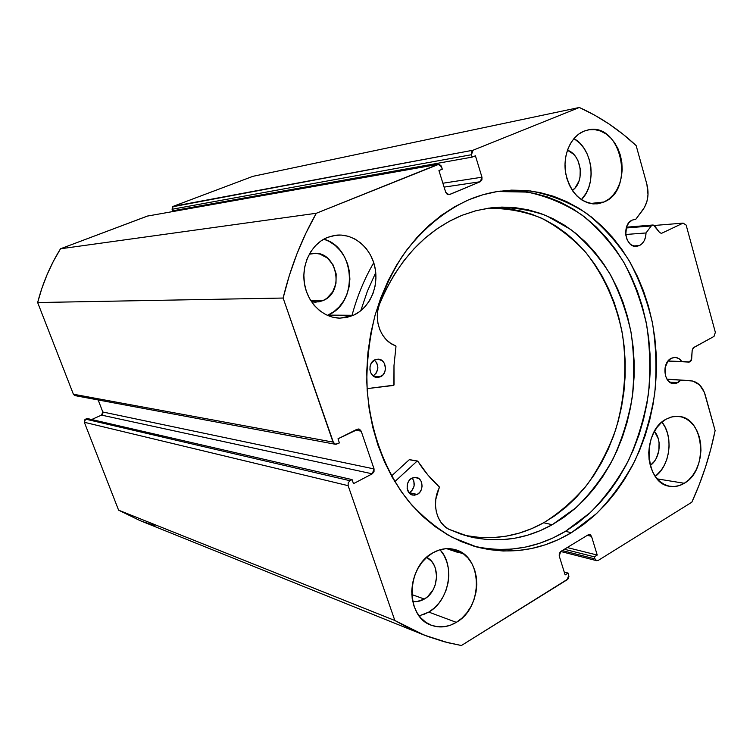 <?xml version="1.0" encoding="UTF-8"?>
<svg xmlns="http://www.w3.org/2000/svg" width="753" height="753" viewBox="0 0 753 753"><rect width="100%" height="100%" fill="white"/><g stroke="black" fill="none" stroke-linecap="round" stroke-linejoin="round"><path stroke-width="1.13" d="M626.458 227.19L652.804 225.015L651.26 225.947L646.008 232.959L625.696 234.484L646.008 232.959C645.82 239.012 643.627 243.219 639.429 245.572L636.483 246.353C625.235 247.831 621.423 224.375 632.256 220.074L628.859 222.766L626.515 227.011L625.734 234.814L627.145 239.812L629.885 243.727L631.626 245.092L635.513 246.363L639.429 245.572L633.442 245.949L639.429 245.572L642.121 243.614L644.229 240.668L645.566 236.997L646.008 232.959L651.26 225.947L626.214 227.99L651.26 225.947L652.145 225.194L626.421 227.312L653.51 225.1L659.524 232.432L661.398 233.402L683.103 223.114L686.152 225.081L715.35 332.337L714.004 336.431L693.118 347.952L692.186 350.286L691.423 360.273L690.059 361.911L668.062 360.979L681.983 361.647L679.743 359.143L677.022 357.684L674.067 357.402L671.158 358.343L675.187 357.364L678.933 358.569L681.983 361.647L689.146 362.099L667.986 361.073L689.174 362.099L667.986 361.073M632.256 220.074L635.748 219.321L632.256 220.074M666.923 379.136L690.529 380.679L666.923 379.136L690.407 380.679L667.007 379.258L680.891 380.171L677.992 382.637L669.549 382.063L677.992 382.637L673.7 383.644C663.666 383.672 661.548 362.861 671.158 358.343L667.892 361.186L665.021 367.953L665.388 375.587L667.412 379.851L668.852 381.489L672.335 383.428L676.147 383.399L680.891 380.171L692.854 381.046L699.509 384.868L704.271 392.115L715.115 430.584L710.794 449.08L705.457 467.246L699.123 484.988L691.809 502.223L598.287 560.383L596.329 560.571L594.992 558.914L594.352 556.834L597.233 555.055L591.519 536.334L590.173 534.658L588.197 534.818L560.769 551.46L559.291 553.408L559.225 555.987L565.136 574.925L568.101 573.089L568.92 576.45L568.091 578.888L461.391 645.519L444.355 641.791L427.506 636.389L410.969 629.282L394.845 620.491L348.131 485.666L348.187 482.814L349.976 480.715L352.084 479.614L353.486 483.661L372.255 473.825L374.006 471.755L374.062 468.931L361.186 431.149L359.492 429.191L357.035 429.257L337.993 438.811L339.415 442.915L336.017 444.317L333.72 443.291L283.128 298.047L289.293 275.607L296.927 253.893L305.963 233.063L316.307 213.268L438.82 164.295L440.919 165.556L442.303 169.209L438.933 170.573L445.71 192.288L447.282 194.378L449.569 194.556L480.292 181.727L481.901 179.939L481.967 177.209L475.425 155.796L472.159 157.113L471.425 154.723L471.491 151.984L473.11 150.205L579.349 107.481L594.569 115.115L609.149 124.057L623.032 134.25L636.163 145.611L646.893 184.334L648.013 194.641L646.94 201.39L644.483 207.414L635.748 219.321L642.789 210.002C647.891 202.642 649.255 194.086 646.893 184.334L636.163 145.611C619.079 129.601 600.141 116.894 579.349 107.481L473.11 150.205L173.294 206.313L252.923 176.324L579.349 107.481L252.923 176.324L173.294 206.313L172.07 209.268L172.588 206.774L473.11 150.205L471.425 154.723L472.159 157.113L172.625 210.812L172.07 209.268L471.425 154.723L172.07 209.268L172.625 210.812L472.159 157.113L475.425 155.796L481.967 177.209L442.886 183.233L481.967 177.209L480.292 181.727L448.957 194.726L445.71 192.288L438.933 170.573L442.303 169.209L441.55 166.79L438.152 164.323L316.307 213.268L60.513 248.782L147.71 215.989M473.533 546.057C505.856 553.446 536.503 548.532 565.475 531.326L571.367 532.71C541.558 550.462 510.063 555.234 476.875 547.017L452.289 537.378C436.542 528.211 422.104 516.323 408.964 501.714C384.115 470.474 368.772 427.713 366.805 382.223C366.937 359.397 369.714 336.986 375.135 315.008C381.997 293.661 391.108 273.97 402.46 255.935C420.833 230.446 443.639 211.292 468.658 199.827L454.887 206.623L441.625 215.16L429.022 225.363L417.218 237.157L406.375 250.429L396.615 265.056L388.059 280.869L380.839 297.717L375.022 315.394L370.702 333.72L367.935 352.47L366.758 371.417L367.182 390.355L369.186 409.058L372.763 427.299L377.846 444.872L384.369 461.589L392.238 477.261L401.358 491.718L411.599 504.83L422.838 516.454L434.933 526.498L447.753 534.884L461.128 541.558L474.927 546.471L488.998 549.615L503.192 550.998L517.377 550.631L531.411 548.56L545.163 544.833L558.519 539.525L571.367 532.71L583.603 524.465L595.124 514.901L605.854 504.105L615.709 492.198L624.614 479.284L632.52 465.495L639.363 450.934L645.114 435.723L649.717 420.005L653.152 403.89L655.392 387.513L656.428 370.994L656.249 354.465L654.846 338.05L652.239 321.898L648.437 306.113L643.457 290.837L637.33 276.191L630.101 262.308L621.799 249.309L612.5 237.308L602.249 226.427L591.133 216.779L579.226 208.468L566.623 201.597L553.427 196.251L539.75 192.514L525.716 190.453L511.447 190.132L497.084 191.573L482.777 194.801L468.658 199.827C478.974 195.479 489.441 192.58 500.048 191.13L530.441 190.951C550.33 194.669 568.967 202.086 586.352 213.203C602.701 226.182 616.886 241.864 628.896 260.256C639.476 279.852 647.364 300.955 652.569 323.545C656.145 346.625 656.87 369.911 654.724 393.414C650.959 416.673 644.483 438.858 635.278 459.979C624.623 480.132 611.709 498.006 596.545 513.584L571.367 532.71L565.475 531.326L590.399 512.492C605.431 497.159 618.251 479.576 628.849 459.735C638.036 438.943 644.54 417.087 648.389 394.167C650.639 370.984 650.074 347.99 646.705 325.164C641.735 302.81 634.111 281.876 623.842 262.383C612.151 244.047 598.315 228.328 582.314 215.236C565.287 203.931 546.979 196.222 527.401 192.1L497.404 191.516M419.167 615.898L428.777 612.095L456.327 622.345C448.044 627.24 439.743 628.218 431.441 625.272C405.01 617.065 406.055 566.407 433.003 552.749L427.224 556.872L422.094 562.218L417.83 568.571L414.602 575.706L412.54 583.311L411.731 591.105L412.211 598.767L413.962 605.986L416.898 612.481L420.908 617.987L425.831 622.307L431.45 625.272L437.549 626.769L443.894 626.769L450.238 625.272L456.327 622.345L461.956 618.128L466.898 612.773L470.973 606.485L474.051 599.51L476.009 592.103L476.79 584.544L476.348 577.099L474.71 570.049L471.924 563.658L468.102 558.152L463.377 553.766L457.909 550.65L451.904 548.946L445.588 548.721L439.206 550.001L433.003 552.749C440.298 548.692 447.593 547.638 454.868 549.586C482.758 555.855 483.708 607.276 456.327 622.345L428.777 612.095L434.283 608.029L439.121 602.871L443.112 596.809L446.124 590.07L448.035 582.916L448.788 575.603L448.355 568.393L446.745 561.569L444.016 555.366L440.26 550.038M327.357 315.356L353.421 315.291L340.111 318.133C323.31 318.124 307.535 303.148 304.447 283.683C301.238 264.256 311.413 243.925 327.339 237.449L320.938 240.96L315.262 245.883L310.547 252.029L306.979 259.145L304.72 266.967L303.854 275.165L304.41 283.42L306.377 291.402L309.662 298.79L314.133 305.285L319.601 310.641L325.851 314.65L332.628 317.173L339.659 318.133L346.681 317.484L353.421 315.291L359.633 311.638L365.092 306.669L369.591 300.579L372.97 293.604L375.116 286.008L375.945 278.055L375.436 270.054L373.601 262.279L370.504 255.032L366.25 248.584L360.998 243.181L354.936 239.021L348.272 236.273L341.278 235.068L334.21 235.463L327.339 237.449L336.13 235.2C353.759 233.261 370.881 247.662 374.919 267.183C379.117 286.667 369.695 307.996 353.421 315.291L327.922 315.112L333.984 311.582L339.302 306.791L343.688 300.918L346.992 294.178L349.081 286.837L349.891 279.165L349.383 271.428L347.585 263.936L344.554 256.942L340.394 250.721L335.264 245.497L329.334 241.487L323.828 239.153C355.661 247.709 358.513 303.214 327.922 315.112M684.279 483.275C679.658 486.061 674.895 487.078 669.991 486.325C644.737 484.066 641.481 431.413 666.01 419.233L661.36 422.631L657.218 427.158L653.764 432.636L651.138 438.877L649.444 445.607L648.747 452.572L649.086 459.49L650.432 466.088L652.747 472.103L655.919 477.298L659.826 481.468L664.315 484.461L669.191 486.174L674.274 486.542L679.375 485.553L684.279 483.275L688.826 479.793L692.826 475.247L696.149 469.816L698.662 463.697L700.281 457.118L700.958 450.341L700.648 443.592L699.377 437.145L697.174 431.215L694.134 426.047L690.36 421.821L685.992 418.715L681.183 416.842L676.119 416.296L670.998 417.096L666.01 419.233L672.165 416.795L678.462 416.381C704.413 417.369 708.837 470.023 684.279 483.275L657.209 478.88L684.279 483.275M604.028 201.992L597.261 203.856C581.532 203.865 571.056 193.926 565.823 174.065C562.322 155.89 570.52 136.575 583.839 131.201L578.746 134.081L574.219 138.241L570.445 143.531L567.583 149.753L565.738 156.643L565.004 163.928L565.39 171.336L566.896 178.546L569.447 185.294L572.939 191.29L577.24 196.326L582.163 200.194L587.509 202.755L593.082 203.922L598.663 203.658L604.028 201.992L608.989 198.99L613.366 194.782L616.98 189.521L619.71 183.421L621.47 176.701L622.185 169.604L621.827 162.403L620.416 155.363L617.997 148.736L614.655 142.778L610.514 137.714L605.723 133.742L600.452 131.013L594.908 129.648L589.298 129.704L583.839 131.201L588.3 129.864C621.225 122.09 635.56 189.784 604.028 201.992L590.248 203.508L604.028 201.992M322.99 300.588L315.601 302.207L311.535 301.831L318.961 301.859L322.99 300.588L310.829 300.758L322.99 300.588C345.392 292.07 336.892 250.278 313.201 253.422L309.285 254.175L315.714 253.385L319.874 254.062L327.48 258.072L333.184 265.037L336.158 273.904L335.979 283.344L332.666 291.957L326.698 298.452L322.99 300.588M424.344 599.049C420.56 601.242 416.682 602.052 412.71 601.468L416.917 601.572L424.344 599.049L411.787 594.55L424.344 599.049C439.244 591.067 440.75 563.988 426.659 557.371L431.375 561.136L433.681 564.383L435.366 568.167L436.627 576.76L434.989 585.627L433.135 589.74L427.723 596.583L424.344 599.049M358.72 428.965L337.993 438.811L339.415 442.915L335.424 444.27L333.033 442.096L73.389 394.214L37.65 302.537L283.128 298.047L333.033 442.096L73.389 394.214L74.632 395.494L73.389 394.214L37.65 302.537L41.857 288.371L47.1 274.629L53.331 261.395L60.513 248.782L147.306 216.102L438.095 164.333M175.458 211.056L175.204 210.351L175.458 211.056M154.902 525.65L142.496 521.547M589.75 534.517L588.197 534.818L560.769 551.46L559.225 555.987L565.136 574.925L568.101 573.089L564.232 572.026L568.101 573.089L568.75 575.188L567.216 579.706L461.391 645.519L447.997 642.733L424.184 635.099L394.845 620.491L118.598 510.167L140.049 520.605L118.598 510.167L84.336 422.282L84.873 419.675L87.122 418.48L352.084 479.614L87.122 418.48L85.626 419.148L84.336 422.282L348.131 485.666L394.845 620.491L118.598 510.167L84.336 422.282L348.131 485.666L348.187 482.814L349.976 480.715L85.626 419.148L349.976 480.715L352.084 479.614L353.486 483.661L372.255 473.825L101.542 415.11L102.286 414.574M102.794 413.802L102.813 411.995L101.542 415.11L91.659 419.525L101.542 415.11L372.255 473.825L374.062 468.931L102.813 411.995L98.163 399.947L102.813 411.995L374.062 468.931L361.186 431.149L355.2 430.179L361.186 431.149L358.767 428.965M76.411 395.476L75.516 395.664M654.451 431.365C662.329 440.063 659.995 459.066 650.244 465.429L654.357 461.382L656.362 458.172L658.866 450.642L659.073 442.604L658.291 438.773L654.451 431.365M567.433 150.186C581.777 154.694 585.072 182.047 572.355 190.443L575.141 187.836L578.972 181.115L580.036 177.124L580.234 168.644L577.909 160.549L575.885 157.038L573.381 154.054L567.433 150.186M589.787 534.526L591.519 536.334L587.312 535.355L591.519 536.334L597.233 555.055L594.352 556.834L594.992 558.914L596.649 560.674L598.287 560.383L691.809 502.223C702.229 479.454 709.994 455.574 715.115 430.584L705.279 395.09C702.549 386.355 697.636 381.555 690.529 380.679M581.363 199.667L586.107 193.257L588.79 187.337L590.512 180.814L591.209 173.943L590.851 166.968L589.458 160.144L587.067 153.734L583.773 147.964L579.697 143.07L573.927 138.58C592.893 148.849 597.129 184.513 581.363 199.667M655.27 476.404L661.125 470.38L664.391 465.109L666.866 459.179L668.457 452.798L669.116 446.218L668.805 439.667L667.544 433.408L665.37 427.648L661.962 422.094C673.766 436.439 670.198 465.57 655.27 476.404M422.81 614.89L428.777 612.095C449.24 600.715 455.461 565.804 440.016 549.756M652.804 225.015L654.715 225.994L659.524 232.432L661.398 233.402L683.103 223.114L686.152 225.081L715.35 332.337L714.004 336.431L693.701 347.5L692.186 350.286L691.668 359.068L689.174 362.099M683.103 223.114L654.216 225.476L683.103 223.114M444.101 187.121L480.292 181.727L444.101 187.121M597.233 555.055L567.207 547.553L597.233 555.055M594.352 556.834L564.383 549.266L594.352 556.834M594.992 558.914L562.227 550.575L594.992 558.914M483.398 548.08L497.545 549.455L511.673 549.106L525.66 547.055L539.364 543.365L552.674 538.103L565.475 531.326L577.664 523.147L589.147 513.65L599.84 502.929L609.666 491.097L618.542 478.268L626.421 464.554L633.245 450.087L638.968 434.98L643.561 419.346L646.978 403.335L649.208 387.051L650.244 370.627L650.055 354.202L648.662 337.89L646.055 321.823L642.262 306.142L637.292 290.95L631.183 276.398L623.964 262.599L615.69 249.676L606.41 237.75L596.197 226.935L585.109 217.353L573.24 209.099L560.684 202.275L547.535 196.966L533.905 193.267L519.918 191.224L505.705 190.904M37.65 302.537L283.128 298.047C290.489 267.447 301.548 239.19 316.307 213.268L60.513 248.782C50.253 265.329 42.639 283.241 37.65 302.537M409.237 459.707L417.162 461.081L409.378 459.612L391.513 475.971L409.378 459.612L417.849 461.278L427.873 474.983L439.366 487.003L435.752 499.55L435.498 505.743L436.307 511.758L438.142 517.339L440.919 522.243L444.515 526.262L448.769 529.237L461.551 534.348L474.644 537.811L487.906 539.609L501.206 539.76L514.403 538.301L527.382 535.261L540.033 530.714L552.222 524.719C525.575 539.534 497.639 543.421 468.413 536.381L448.769 529.237C436.232 523.109 431.478 502.486 439.357 487.737L439.234 486.824C431.224 479.548 424.09 471.03 417.849 461.278L409.237 459.707M417.153 494.457L412.653 495.079C405.679 493.93 405.199 481.101 412.032 478.08L409.5 480.085L407.74 483.04L407.109 488.245L409.001 492.782L411.383 494.646L414.244 495.239L417.153 494.457L419.666 492.453L421.407 489.506L422.104 486.071L421.04 481.148L419.063 478.729L414.95 477.327L412.032 478.08L416.353 477.449C423.412 478.484 424.014 491.361 417.153 494.457L409.378 492.669L417.153 494.457M409.048 492.829L411.872 490.674L414.094 486.09L413.868 480.998L412.211 477.995C415.618 483.718 414.677 488.603 409.378 492.669L409.048 492.829M380.369 376.811L376.933 377.422C368.895 377.215 367.332 362.711 375.041 359.755L371.38 363.031L370.081 366.306L369.939 369.892L370.984 373.224L373.055 375.803L375.832 377.234L378.881 377.3L382.976 374.881L384.774 371.963L385.498 368.49L384.388 363.388L382.336 360.809L378.062 359.143L375.041 359.755L378.27 359.153C386.383 359.2 388.106 373.77 380.369 376.811L373.61 376.218L380.369 376.811M463.867 535.091C491.756 540.899 518.365 536.785 543.694 522.761L552.222 524.719L543.694 522.761C559.912 512.614 574.454 499.832 587.349 484.414C599.077 467.773 608.528 449.513 615.709 429.634C624.783 398.61 627.08 367.078 622.599 335.057C616.509 303.421 604.188 275.824 585.646 252.274C572.421 237.976 557.531 226.531 540.983 217.928C523.712 211.188 505.762 208.007 487.125 208.383M462.191 215.254L476.536 210.558L491.06 207.837C510.054 206.717 528.418 209.296 546.16 215.574L570.83 229.552C585.881 241.788 598.899 256.528 609.864 273.753C619.484 292.089 626.571 311.78 631.127 332.817C634.167 354.286 634.515 375.907 632.181 397.669C628.331 419.167 621.94 439.601 613.017 458.982C602.758 477.411 590.418 493.648 576.017 507.691L552.222 524.719L563.752 517.424L574.652 508.877L584.827 499.173L594.211 488.396L602.739 476.668L610.335 464.074L616.952 450.746L622.552 436.778L627.089 422.311L630.543 407.448L632.878 392.304L634.082 377.008L634.148 361.685L633.075 346.446L630.873 331.424L627.541 316.731L623.108 302.48L617.592 288.813L611.041 275.824L603.482 263.644L594.983 252.387L585.599 242.146L575.386 233.044L564.439 225.166L552.834 218.605L540.663 213.457L528.041 209.776L515.061 207.64L501.865 207.094L488.565 208.167L475.294 210.887L462.191 215.254L449.268 221.316L436.806 228.997L424.937 238.249L413.811 248.998L403.57 261.131L394.337 274.534L386.214 289.067L379.333 304.579C397.744 260.35 425.37 230.578 462.191 215.254M373.742 262.722C364.367 278.855 357.138 296.381 352.046 315.281M360.753 310.773L367.417 291.157L375.747 272.558M446.633 548.655L458.116 552.504M463.904 554.17L449.108 548.655L463.914 554.17M393.471 385.451L367.078 388.642L393.894 385.188L393.988 365.582L395.974 346.578L393.988 365.582L394.045 384.661L393.471 385.451M394.798 481.647L417.011 461.184L394.798 481.647M379.333 304.579L377.78 310.725L377.319 317.117L377.987 323.47L379.757 329.513L382.543 334.981L386.214 339.631L390.619 343.274L395.749 345.872L395.974 346.578L395.551 345.759C381.404 341.1 373.253 320.665 379.352 304.589L379.333 304.579M466.531 535.656L479.727 537.454L492.951 537.614L506.082 536.183L518.986 533.19L531.571 528.691L543.694 522.761L555.168 515.541L566.011 507.089L576.139 497.479L585.476 486.805L593.948 475.181L601.515 462.709L608.095 449.494L613.667 435.667L618.185 421.322L621.611 406.592L623.936 391.579L625.131 376.425L625.197 361.233L624.124 346.126L621.922 331.235L618.599 316.665L614.184 302.555L608.688 289.001L602.165 276.135L594.644 264.068L586.173 252.904L576.826 242.767L566.67 233.75L555.77 225.947L544.221 219.452L532.117 214.351L519.551 210.718L506.647 208.6L493.526 208.063M373.224 375.935L376.406 372.895L377.902 367.916L376.792 362.861L374.439 360.056C379.324 365.751 378.919 371.05 373.224 375.935M409.999 459.725L417.491 461.024M335.339 444.261L75.093 395.636M560.721 551.488L596.602 560.665M476.875 547.017L475.736 546.697M140.049 520.605L422.075 634.252M468.413 536.381L467.331 536.089"/></g></svg>
